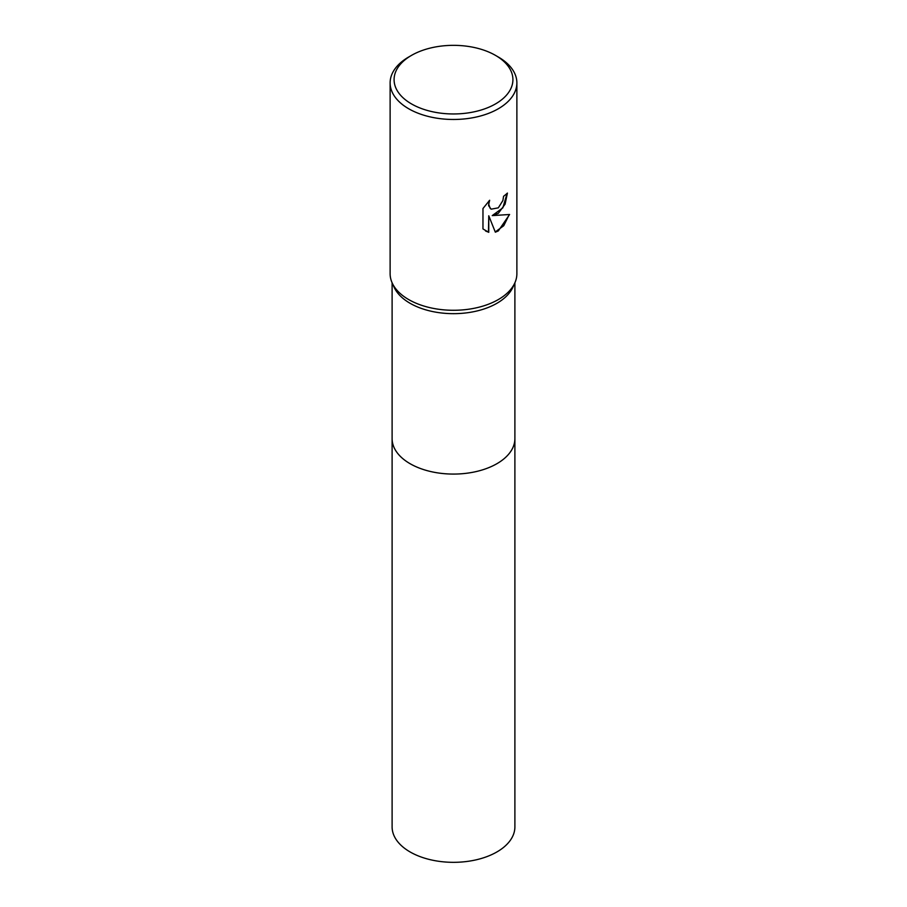 <?xml version="1.0" encoding="UTF-8"?>
<svg xmlns="http://www.w3.org/2000/svg" width="907" height="907" viewBox="0 0 907 907"><rect width="100%" height="100%" fill="white"/><g stroke="black" fill="none" stroke-linecap="round" stroke-linejoin="round"><path stroke-width="1.36" d="M514.893 438.228A61.393 35.452 180 0 1 514.893 438.637A61.393 35.441 180 0 1 496.911 463.692A61.393 35.441 180 0 1 430.009 471.379A61.393 35.441 180 0 1 392.107 438.625A61.393 35.452 180 0 1 392.107 438.228M514.893 438.353A61.393 35.441 180 0 1 496.911 463.692A61.393 35.441 180 0 1 429.782 471.323A61.393 35.441 180 0 1 392.107 438.353M495.517 55.395L498.317 57.016A63.377 36.586 180 0 1 516.877 82.888L516.877 273.699A63.377 36.586 180 0 1 514.825 282.939L512.909 287.179A61.393 35.441 180 0 1 496.911 303.289A61.393 35.441 180 0 1 437.412 312.427A61.393 35.441 180 0 1 394.092 287.179L392.175 282.939A63.377 36.586 180 0 1 390.123 273.699L390.123 82.888A63.377 36.586 180 0 1 408.683 57.016L411.483 55.395A59.409 34.307 180 0 1 495.517 55.395A59.409 34.307 180 0 1 495.517 103.908A59.409 34.307 180 0 1 411.483 103.908A59.409 34.307 180 0 1 411.483 55.395L408.683 57.016M514.825 282.939A63.377 36.586 180 0 1 498.317 299.571A63.377 36.586 180 0 1 436.902 309.004A63.377 36.586 180 0 1 392.175 282.939M498.317 213.326L492.24 215.605L509.598 214.494L498.317 230.934L495.335 232.192L488.76 215.787L488.76 232.328L482.966 228.927L482.966 208.519L489.644 200.266L488.737 204.313L490.177 208.349L491.197 209.166L498.317 207.839L502.897 200.526L503.566 196.286A63.377 36.586 0 0 0 507.421 193.078L505.086 204.177L498.317 213.326M516.877 82.888A63.377 36.586 180 0 1 498.317 108.761A63.377 36.586 180 0 1 429.249 116.686A63.377 36.586 180 0 1 390.123 82.888M507.126 193.35L502.841 207.839L492.24 215.605M491.061 209.075L488.612 205.685L489.066 200.832M485.562 231.002L488.476 232.169L488.76 215.787M495.245 231.965L503.759 225.696L509.224 214.596M392.107 438.637A61.393 35.452 180 0 0 410.089 463.704A61.393 35.452 180 0 0 476.991 471.379A61.393 35.452 180 0 0 514.893 438.637L514.893 826.889A61.393 35.441 180 0 1 476.991 859.632A61.393 35.441 180 0 1 410.089 851.945A61.393 35.441 180 0 1 392.107 826.889L392.107 282.769M514.893 438.625L514.893 282.769"/></g></svg>
